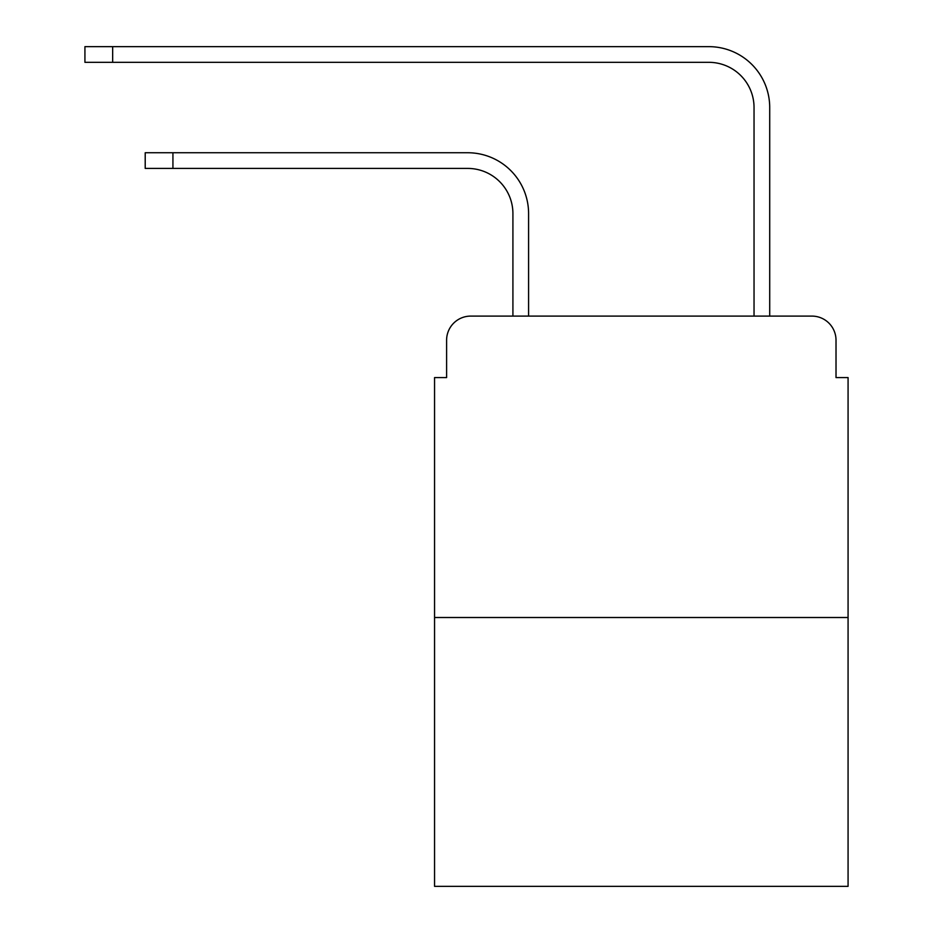 <?xml version="1.0" encoding="UTF-8"?>
<svg xmlns="http://www.w3.org/2000/svg" width="933" height="933" viewBox="0 0 933 933"><rect width="100%" height="100%" fill="white"/><g stroke="black" fill="none" stroke-linecap="round" stroke-linejoin="round"><path stroke-width="1.4" d="M446.604 340.218L446.604 377.585L446.604 340.218A24.106 24.106 0 0 1 470.722 316.1L512.917 316.1L512.917 213.622A45.216 45.216 0 0 0 467.701 168.418A45.216 45.216 0 0 1 512.917 213.622A45.216 45.216 0 0 0 467.701 168.418A45.216 45.216 0 0 1 512.917 213.622A45.216 45.216 0 0 0 467.701 168.418A45.216 45.216 0 0 1 512.917 213.622A45.216 45.216 0 0 0 467.701 168.418A45.216 45.216 0 0 1 512.917 213.622A45.216 45.216 0 0 0 467.701 168.418A45.216 45.216 0 0 1 512.917 213.622A45.216 45.216 0 0 0 467.701 168.418A45.216 45.216 0 0 1 512.917 213.622A45.216 45.216 0 0 0 467.701 168.418L145.21 168.418L145.21 152.744L172.932 152.744L172.932 168.418M848.074 617.506L434.556 617.506L434.556 886.35L848.074 886.35L848.074 377.585L836.015 377.585L836.015 340.218A24.106 24.106 0 0 0 811.908 316.1L470.722 316.1M434.556 617.506L434.556 377.585L446.604 377.585M172.932 152.744L467.701 152.744A60.878 60.878 0 0 1 528.591 213.622L528.591 316.1L528.591 213.622L528.591 316.1L528.591 213.622L528.591 316.1L528.591 213.622L528.591 316.1L528.591 213.622L528.591 316.1L528.591 213.622L528.591 316.1L528.591 213.622L528.591 316.1L754.039 316.1L754.039 107.528A45.216 45.216 0 0 0 708.823 62.324A45.216 45.216 0 0 1 754.039 107.528A45.216 45.216 0 0 0 708.823 62.324A45.216 45.216 0 0 1 754.039 107.528A45.216 45.216 0 0 0 708.823 62.324A45.216 45.216 0 0 1 754.039 107.528A45.216 45.216 0 0 0 708.823 62.324A45.216 45.216 0 0 1 754.039 107.528A45.216 45.216 0 0 0 708.823 62.324A45.216 45.216 0 0 1 754.039 107.528A45.216 45.216 0 0 0 708.823 62.324A45.216 45.216 0 0 1 754.039 107.528A45.216 45.216 0 0 0 708.823 62.324L84.926 62.324L84.926 46.65L112.66 46.65L112.66 62.324M112.66 46.65L708.823 46.65A60.878 60.878 0 0 1 769.713 107.528L769.713 316.1L769.713 107.528L769.713 316.1L769.713 107.528L769.713 316.1L769.713 107.528L769.713 316.1L769.713 107.528L769.713 316.1L769.713 107.528L769.713 316.1L769.713 107.528L769.713 316.1L811.908 316.1M836.015 377.585L836.015 340.218"/></g></svg>
